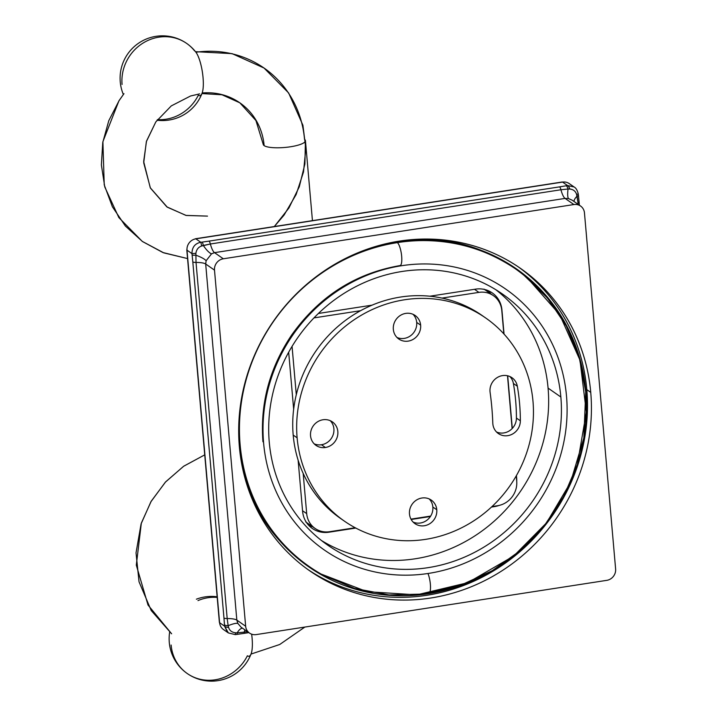 <?xml version="1.0" encoding="UTF-8"?>
<svg xmlns="http://www.w3.org/2000/svg" width="717" height="717" viewBox="0 0 717 717"><rect width="100%" height="100%" fill="white"/><g stroke="black" fill="none" stroke-linecap="round" stroke-linejoin="round"><path stroke-width="1.08" d="M340.512 518.427A123.727 115.733 124.8 0 1 293.19 435.076A123.727 115.733 -55.2 0 1 354.386 314.306A123.727 115.733 -55.2 0 1 483.706 316.636M396.967 337.456A14.322 13.399 124.8 0 0 410.787 335.583A14.322 13.399 124.8 0 0 416.702 322.408A14.322 13.399 124.8 0 0 413.055 314.324A14.322 13.399 124.8 0 1 416.702 322.408L420.637 325.142A14.322 13.399 124.8 0 0 405.768 313.392A14.322 13.399 124.8 0 0 393.328 329.372A14.322 13.399 124.8 0 0 408.197 341.122A14.322 13.399 124.8 0 0 420.637 325.142A14.322 13.399 124.8 0 0 415.161 315.498A14.322 13.399 124.8 0 0 400.292 315.471A14.322 13.399 124.8 0 0 393.328 329.372A14.322 13.399 124.8 0 0 398.804 339.016A14.322 13.399 124.8 0 0 413.673 339.042A14.322 13.399 124.8 0 0 420.637 325.142L416.702 322.408A14.322 13.399 124.8 0 1 410.787 335.583A14.322 13.399 124.8 0 1 396.967 337.456M321.458 444.755A14.322 13.399 124.8 0 0 333.047 435.076A14.322 13.399 124.8 0 0 330.259 420.691A14.322 13.399 124.8 0 1 333.047 435.076A14.322 13.399 124.8 0 1 321.458 444.755L325.401 447.498A14.322 13.399 124.8 0 0 337.832 431.517A14.322 13.399 124.8 0 0 322.973 419.759A14.322 13.399 124.8 0 0 310.533 435.739A14.322 13.399 124.8 0 0 325.401 447.498A14.322 13.399 124.8 0 0 337.375 436.59A14.322 13.399 124.8 0 0 332.356 421.865A14.322 13.399 124.8 0 0 322.973 419.759A14.322 13.399 124.8 0 0 310.999 430.666A14.322 13.399 124.8 0 0 316.009 445.382A14.322 13.399 124.8 0 0 325.401 447.498L321.458 444.755A14.322 13.399 124.8 0 1 314.171 443.832A14.322 13.399 124.8 0 0 321.458 444.755M432.853 507.027A14.322 13.399 124.8 0 0 429.214 498.942A14.322 13.399 124.8 0 1 432.853 507.027L436.787 509.76A14.322 13.399 124.8 0 0 421.919 498.01A14.322 13.399 124.8 0 0 409.479 513.99A14.322 13.399 124.8 0 0 424.347 525.74A14.322 13.399 124.8 0 0 436.787 509.76A14.322 13.399 124.8 0 0 431.311 500.116A14.322 13.399 124.8 0 0 416.443 500.09A14.322 13.399 124.8 0 0 409.479 513.99A14.322 13.399 124.8 0 0 414.955 523.634A14.322 13.399 124.8 0 0 429.824 523.67A14.322 13.399 124.8 0 0 436.787 509.76L432.853 507.027A14.322 13.399 124.8 0 1 426.938 520.201A14.322 13.399 124.8 0 1 413.126 522.075A14.322 13.399 124.8 0 0 426.938 520.201A14.322 13.399 124.8 0 0 432.853 507.027M513.39 383.478A205.752 192.47 -55.2 0 1 516.419 418.065A14.403 13.48 -55.2 0 1 496.505 431.984A14.403 13.48 -55.2 0 0 516.419 418.065L520.354 420.798A14.403 13.48 -55.2 0 1 506.829 435.775A14.403 13.48 -55.2 0 1 492.794 423.102A302.699 283.161 -55.2 0 0 490.105 392.396A14.403 13.48 -55.2 0 1 501.577 375.78A14.403 13.48 -55.2 0 1 517.324 386.212A205.752 192.47 -55.2 0 1 520.354 420.798A14.403 13.48 -55.2 0 1 512.772 433.884A14.403 13.48 -55.2 0 1 498.342 433.534A14.403 13.48 -55.2 0 1 492.794 423.102A302.699 283.161 -55.2 0 0 490.105 392.396A14.403 13.48 -55.2 0 1 496.711 377.886A14.403 13.48 -55.2 0 1 511.974 377.716A14.403 13.48 -55.2 0 1 517.324 386.212A205.752 192.47 -55.2 0 1 520.354 420.798L516.419 418.065A205.752 192.47 -55.2 0 0 513.39 383.478L517.324 386.212L513.39 383.478A14.403 13.48 -55.2 0 0 509.877 376.533A14.403 13.48 -55.2 0 1 513.39 383.478M344.429 521.151L340.494 518.418A123.727 115.733 124.8 0 1 293.19 435.076L297.125 437.818A123.727 115.733 -55.2 0 1 357.245 317.721A123.727 115.733 -55.2 0 1 485.687 317.981A123.727 115.733 -55.2 0 1 532.991 401.323A123.727 115.733 124.8 0 1 425.54 539.363A123.727 115.733 124.8 0 1 297.125 437.818A123.727 115.733 -55.2 0 1 404.576 299.769A123.727 115.733 -55.2 0 1 532.991 401.323A123.727 115.733 124.8 0 1 472.87 521.411A123.727 115.733 124.8 0 1 344.429 521.151A123.727 115.733 124.8 0 1 297.125 437.818L293.19 435.076A123.727 115.733 -55.2 0 1 353.311 314.987A123.727 115.733 -55.2 0 1 481.752 315.247L485.687 317.981M249.543 633.093L241.082 627.205L237.856 623.432L236.834 620.106L245.653 626.246A10.172 9.509 124.8 0 0 256.211 634.59L606.779 580.349A10.172 9.509 124.8 0 0 615.616 569.002L584.463 212.895A10.172 9.509 124.8 0 0 573.905 204.542L223.337 258.783A10.172 9.509 124.8 0 0 214.5 270.13L245.653 626.246A10.172 9.509 124.8 0 0 249.543 633.093A10.172 9.509 124.8 0 0 256.211 634.59L606.779 580.349A10.172 9.509 124.8 0 0 615.616 569.002L584.463 212.895A10.172 9.509 124.8 0 0 580.573 206.039A10.172 9.509 124.8 0 0 573.905 204.542L565.077 198.412L568.545 198.6L572.103 200.151L568.545 198.6A15.254 3.191 102.2 0 1 568.052 189.001L569.809 189.055C573.286 189.396 575.563 191.188 576.611 194.432L578.099 203.323A5.082 1.192 175 0 0 579.139 202.481A5.082 1.192 175 0 1 578.099 203.323A15.254 3.585 175 0 0 577.203 203.7A15.254 3.585 175 0 1 578.099 203.323L577.113 196.162A5.082 0.816 173.7 0 0 578.449 195.454A5.082 0.816 173.7 0 1 577.113 196.162A15.254 6.444 156.7 0 0 574.012 201.486A15.254 6.444 156.7 0 1 577.113 196.162L576.611 194.432L578.26 193.948L576.611 194.432C575.563 191.188 573.286 189.396 569.809 189.055A5.082 2.142 78.5 0 0 567.514 185.533L574.084 186.967L569.235 183.588A10.172 9.509 -55.2 0 0 562.576 182.091L567.514 185.533L574.084 186.967C575.957 187.917 577.346 190.247 578.26 193.948L578.072 193.877M239.37 446.754A184.314 172.412 124.8 0 0 430.675 598.032A184.314 172.412 124.8 0 0 590.745 392.387A184.314 172.412 124.8 0 0 399.441 241.1A184.314 172.412 124.8 0 0 239.37 446.754A184.314 172.412 124.8 0 0 309.843 570.902A184.314 172.412 124.8 0 0 501.183 571.288A184.314 172.412 124.8 0 0 590.745 392.387L586.811 389.645A184.314 172.412 -55.2 0 1 498.315 567.873A184.314 172.412 -55.2 0 1 307.889 569.513A184.314 172.412 -55.2 0 0 498.315 567.873A184.314 172.412 -55.2 0 0 586.811 389.645A3.388 0.798 175 0 0 585.646 389.34A3.388 0.798 175 0 1 586.811 389.645A184.314 172.412 -55.2 0 0 518.292 266.885A184.314 172.412 -55.2 0 1 586.811 389.645L590.745 392.387A184.314 172.412 124.8 0 0 520.273 268.239A184.314 172.412 124.8 0 0 328.933 267.844A184.314 172.412 124.8 0 0 239.37 446.754M566.511 396.134A158.896 148.634 124.8 0 0 401.601 265.72A158.896 148.634 124.8 0 0 263.605 442.998A158.896 148.634 124.8 0 0 428.515 573.412A158.896 148.634 124.8 0 0 566.511 396.134M269.26 442.129A152.963 143.086 124.8 0 0 428.013 567.676A152.963 143.086 124.8 0 0 560.855 397.012A152.963 143.086 124.8 0 0 402.103 271.465A152.963 143.086 124.8 0 0 269.26 442.129A152.963 143.086 124.8 0 0 327.741 545.153A152.963 143.086 124.8 0 0 486.529 545.476A152.963 143.086 124.8 0 0 560.855 397.012L548.075 388.112A152.963 143.086 124.8 0 0 495.85 289.722A152.963 143.086 124.8 0 1 548.075 388.112A152.963 143.086 124.8 0 1 477.199 534.335A152.963 143.086 124.8 0 1 321.476 540.519A152.963 143.086 124.8 0 0 477.199 534.335A152.963 143.086 124.8 0 0 548.075 388.112L560.855 397.012A152.963 143.086 124.8 0 0 502.375 293.979A152.963 143.086 124.8 0 0 343.586 293.656A152.963 143.086 124.8 0 0 269.26 442.129M241.082 627.205L237.856 623.432L236.834 620.106L205.68 263.999L206.129 260.755L211.515 253.845L214.508 252.653L223.337 258.783L573.905 204.542L565.077 198.412L568.545 198.6A15.254 3.191 102.2 0 1 568.052 189.001L569.809 189.055A5.082 2.142 78.5 0 0 567.514 185.533L566.251 185.775A5.082 1.712 80 0 1 568.052 189.001A5.082 1.712 80 0 0 566.251 185.775L567.514 185.533L562.576 182.091A10.172 9.509 -55.2 0 1 569.235 183.588M214.508 252.653L565.077 198.412A15.254 4.024 81.2 0 1 560.945 189.754L568.052 189.001L560.945 189.754A5.082 1.344 81.2 0 0 559.565 186.868L566.251 185.775L559.565 186.868A5.082 1.344 81.2 0 1 560.945 189.754L210.377 243.995L560.945 189.754A15.254 4.024 81.2 0 0 565.077 198.412L214.508 252.653L223.337 258.783A10.172 9.509 124.8 0 0 214.5 270.13L205.68 263.999L214.5 270.13L245.653 626.246L236.834 620.106L205.68 263.999A15.254 3.585 -5 0 0 196.028 262.44L195.884 253.343C196.422 249.624 198.313 247.186 201.576 246.03L210.377 243.995A5.082 1.344 81.2 0 0 208.997 241.118L559.565 186.868L208.997 241.118A5.082 1.344 81.2 0 1 210.377 243.995A15.254 4.024 81.2 0 0 214.508 252.653A15.254 4.024 81.2 0 1 210.377 243.995L203.305 245.438A5.082 0.959 82.3 0 0 202.167 242.104L208.997 241.118L202.167 242.104A5.082 0.959 82.3 0 1 203.305 245.438A15.254 4.338 59.7 0 0 211.515 253.845L214.508 252.653M236.834 620.106A15.254 3.585 -5 0 0 227.181 618.547L196.028 262.44L195.884 253.343C196.422 249.624 198.313 247.186 201.576 246.03L203.305 245.438A15.254 4.338 59.7 0 0 211.515 253.845L206.129 260.755A15.254 3.782 16.3 0 0 195.732 255.171A5.082 0.816 -6.3 0 1 192.129 255.001L191.959 253.621C192.022 247.24 194.97 243.457 200.787 242.274L202.167 242.104L200.787 242.274A5.082 0.502 83.6 0 1 201.576 246.03A5.082 0.502 83.6 0 0 200.787 242.274L195.849 238.833L562.576 182.091A5.082 1.344 81.2 0 0 562.227 181.993A5.082 1.344 81.2 0 1 562.576 182.091L195.849 238.833L200.787 242.274C194.97 243.457 192.022 247.24 191.959 253.621L195.884 253.343L191.959 253.621L187.012 250.179A10.172 9.509 -55.2 0 1 195.849 238.833A5.082 1.344 81.2 0 0 195.499 238.734A5.082 1.344 81.2 0 1 195.849 238.833A10.172 9.509 -55.2 0 0 187.012 250.179L191.959 253.621L192.129 255.001A5.082 0.816 -6.3 0 0 195.732 255.171A15.254 3.782 16.3 0 1 206.129 260.755L205.68 263.999A15.254 3.585 -5 0 0 196.028 262.44A5.082 1.192 -5 0 1 192.81 261.92L192.129 255.001L192.81 261.92A5.082 1.192 -5 0 0 196.028 262.44L227.181 618.547A5.082 1.192 -5 0 1 223.964 618.027L192.81 261.92L223.964 618.027A5.082 1.192 -5 0 0 227.181 618.547L228.14 625.681L227.181 618.547A15.254 3.585 -5 0 1 236.834 620.106M223.498 629.553A10.172 9.509 -55.2 0 1 219.608 622.706L224.546 626.138L228.338 632.914L223.498 629.553A10.172 9.509 -55.2 0 1 219.608 622.706A5.082 1.192 -5 0 1 219.384 622.392A5.082 1.192 -5 0 0 219.608 622.706L224.546 626.138L223.964 618.027L224.484 624.83A5.082 1.568 -3.7 0 0 228.14 625.681L228.606 627.393L228.14 625.681A5.082 1.568 -3.7 0 1 224.484 624.83L224.546 626.138A5.082 1.999 -2.1 0 0 228.606 627.393C229.521 630.539 231.788 632.331 235.418 632.77C231.788 632.331 229.521 630.539 228.606 627.393A5.082 1.999 -2.1 0 1 224.546 626.138L227.54 632.295M219.608 622.706L187.012 250.179L219.608 622.706M186.976 249.516A5.082 1.192 -5 0 0 186.796 249.875A5.082 1.192 -5 0 0 187.012 250.179A5.082 1.192 -5 0 1 186.796 249.875A5.082 1.192 -5 0 1 186.976 249.516M308.893 525.525A25.427 23.778 124.8 0 0 312.657 526.753M490.742 293.8A25.427 23.778 124.8 0 0 488.268 290.699M235.104 634.482A5.082 0.502 -96.4 0 0 235.239 634.617A5.082 0.502 -96.4 0 0 235.418 632.77L237.202 632.842L235.418 632.77A5.082 0.502 -96.4 0 1 235.239 634.617L236.727 634.437A5.082 0.959 -97.7 0 0 237.202 632.842A15.254 6.713 -79.9 0 1 242.436 628.155A15.254 6.713 -79.9 0 0 237.202 632.842A5.082 0.959 -97.7 0 1 236.727 634.437L243.655 633.425A5.082 1.344 -98.8 0 0 244.336 632.107L237.202 632.842L244.336 632.107A15.254 4.024 -98.8 0 1 244.873 629.849A15.254 4.024 -98.8 0 0 244.336 632.107L247.437 631.632L244.336 632.107A5.082 1.344 -98.8 0 1 243.655 633.425L248.871 632.618M237.856 623.432A15.254 2.931 -26 0 0 228.14 625.681A15.254 2.931 -26 0 1 237.856 623.432M578.243 195.257A5.082 0.816 173.7 0 1 578.449 195.454L578.26 193.948M578.915 202.176A5.082 1.192 175 0 1 579.139 202.481L578.449 195.454M195.499 238.734A5.082 1.344 81.2 0 0 195.176 238.967A5.082 1.344 81.2 0 1 195.499 238.734L562.227 181.993M263.238 437.944L262.637 437.522L263.238 437.944M504.051 334.104L501.936 310.013A25.427 23.778 124.8 0 0 475.55 289.148L429.859 296.211M372.06 305.155L318.402 313.463M516.733 481.385A25.427 23.778 124.8 0 0 516.652 478.221L516.428 475.577M512.297 428.399L507.699 375.798M491.468 507.062L494.578 506.587A25.427 23.778 124.8 0 0 499.247 505.386M298.12 460.153L302.601 511.338A25.427 23.778 124.8 0 0 328.986 532.202L355.793 528.062M411.182 519.484L430.379 516.518M288.673 352.217L293.656 409.174M279.997 541.12A180.926 169.248 -55.2 0 1 249.928 493.439A180.926 169.248 -55.2 0 0 279.997 541.12M426.794 239.048A180.926 169.248 -55.2 0 1 481.958 250.636A180.926 169.248 -55.2 0 0 426.794 239.048M516.383 268.848A181.589 169.866 -55.2 0 1 584.319 434.959A181.589 169.866 -55.2 0 0 397.335 242.122A181.589 169.866 124.8 0 0 334.212 264.609A181.589 169.866 124.8 0 1 397.335 242.122L397.335 242.122A181.589 169.866 -55.2 0 1 516.383 268.848L516.132 268.678A181.589 169.866 -55.2 0 0 397.093 241.943A181.589 169.866 124.8 0 0 360.893 251.568A181.589 169.866 124.8 0 1 397.093 241.943A181.589 169.866 -55.2 0 1 516.159 268.696A181.589 169.866 -55.2 0 1 516.258 268.767M308.812 566.869A181.589 169.866 124.8 0 1 238.707 427.296A181.589 169.866 124.8 0 0 308.937 566.95A181.589 169.866 124.8 0 1 308.812 566.869L309.063 567.039A181.589 169.866 124.8 0 0 428.103 593.766A181.589 169.866 -55.2 0 0 488.474 572.847A181.589 169.866 -55.2 0 1 428.103 593.766A181.589 169.866 124.8 0 1 241.647 397.747A181.589 169.866 124.8 0 0 309.063 567.039M528.868 279.155A181.078 169.391 -55.2 0 0 397.379 242.615A181.078 169.391 124.8 0 0 243.816 389.188A181.078 169.391 124.8 0 0 323.717 575.509A181.078 169.391 124.8 0 1 323.071 575.151A181.078 169.391 124.8 0 1 243.905 388.802A181.078 169.391 124.8 0 1 397.379 242.615A11.777 3.11 81.2 0 1 401.547 255.091A11.777 3.11 81.2 0 1 400.059 265.568C355.3 273.32 319.19 296.435 291.711 334.92C269.619 367.857 260.029 403.483 262.951 441.797M428.739 593.434A11.777 3.11 -98.8 0 0 430.478 585.995A11.777 3.11 -98.8 0 0 427.959 573.501A11.777 3.11 -98.8 0 1 430.478 585.995A11.777 3.11 -98.8 0 1 428.739 593.434C482.335 584.005 524.763 555.998 556.034 509.42C579.058 472.987 588.953 433.803 585.717 391.858C580.187 339.428 556.67 298.353 515.164 268.615C479.53 244.838 439.96 236.054 396.456 242.283M397.379 242.615A11.777 3.11 81.2 0 1 401.547 255.091A11.777 3.11 81.2 0 1 400.059 265.568M516.715 481.134L516.249 475.882L516.715 481.134A22.03 20.614 124.8 0 1 497.58 505.718A22.03 20.614 124.8 0 0 516.715 481.134M512.117 428.587L507.493 375.753L512.117 428.587M493.359 295.619A22.03 20.614 124.8 0 1 501.783 310.461L503.827 333.862L501.783 310.461A22.03 20.614 124.8 0 0 478.911 292.375L441.968 298.093L478.911 292.375L474.502 289.31L478.911 292.375A22.03 20.614 124.8 0 1 493.359 295.619L484.011 289.121M360.606 310.685L313.965 317.9L360.606 310.685M292.061 346.374L296.291 394.717L292.061 346.374M315.122 528.465A22.03 20.614 124.8 0 1 306.697 513.623L302.547 510.746L306.697 513.623L303.174 473.417L306.697 513.623A22.03 20.614 124.8 0 0 329.56 531.709L355.202 527.739L329.56 531.709A22.03 20.614 124.8 0 1 315.122 528.465L305.774 521.967M410.975 519.117L430.675 516.07L410.975 519.117M491.987 506.578L497.58 505.718L491.987 506.578M251.649 634.178A22.989 6.068 81.2 0 1 247.374 655.786A42.375 39.632 124.8 0 1 187.307 673.568A42.375 42.375 0 0 0 251.147 653.716A22.989 6.068 81.2 0 0 251.649 634.178M171.112 645.031A42.375 39.632 124.8 0 0 187.307 673.568A42.375 39.632 124.8 0 1 171.112 645.031M197.973 600.595A42.375 39.632 -55.2 0 1 217.197 597.404A42.375 39.632 -55.2 0 0 197.973 600.595M312.442 220.639L305.442 140.649A21.187 4.983 -5 0 1 287.66 147.164A21.187 4.983 -5 0 1 264.143 145.623A63.553 59.457 124.8 0 0 239.837 102.818A63.553 59.457 124.8 0 1 264.143 145.623A21.187 4.983 -5 0 1 263.229 144.35A21.187 4.983 -5 0 1 263.229 144.305A21.187 4.983 -5 0 0 263.229 144.35A21.187 4.983 -5 0 0 264.143 145.623A21.187 4.983 -5 0 0 287.66 147.164A21.187 4.983 -5 0 0 305.442 140.649A21.187 4.983 -5 0 0 304.528 139.376A105.928 99.089 124.8 0 0 264.026 68.025A105.928 99.089 124.8 0 0 195.938 52.233A105.928 99.089 124.8 0 1 264.026 68.025L288.628 92.941L302.915 125.26L305.827 148.464L303.524 171.946L296.139 194.531L284.066 215.1L274.324 226.536L288.933 207.975L299.294 186.761L304.895 163.951L305.442 140.649A21.187 4.983 -5 0 0 304.528 139.376M157.48 119.614A42.375 39.632 124.8 0 0 198.331 95.209A22.989 6.068 -98.8 0 0 203.054 77.579A22.989 6.068 -98.8 0 0 194.432 50.683A42.375 39.632 -55.2 0 0 186.644 43.405A42.375 42.375 0 0 0 123.351 94.501M122.069 84.445A42.375 39.632 -55.2 0 1 142.656 43.316A42.375 39.632 -55.2 0 1 186.644 43.405A42.375 39.632 -55.2 0 0 142.656 43.316A42.375 39.632 -55.2 0 0 122.069 84.445M157.032 120.214A42.375 42.375 0 0 0 202.104 93.129A22.989 6.068 -98.8 0 0 202.373 72.014A22.989 6.068 -98.8 0 0 195.732 51.974A42.375 42.375 0 0 0 186.644 43.405M201.934 93.569L222.019 94.787L239.837 102.818A63.553 59.457 124.8 0 0 202.158 92.977M580.573 206.039L572.121 200.168M219.384 622.392L186.796 249.875M228.338 632.923L235.239 634.617M579.372 205.214L579.139 202.481M527.165 277.712L559.699 314.664L579.981 360.149L586.345 412.087L577.355 464.473L563.723 496.415L544.499 525.453L520.39 550.513L492.292 570.678L459.373 585.834L424.491 594.034L389.08 594.931L354.628 588.451L322.928 575.07M321.126 574.057L367.095 591.686L416.801 594.859L467.69 582.733L513.668 556.069L546.578 522.801L570.508 482.514L583.853 437.872L585.717 391.858L579.3 357.783L566.34 326.011L547.34 297.842L523.034 274.378M171.632 633.792L151.215 610.534L139.035 581.792L136.033 552.87L141.088 523.903L150.911 501.748L165.322 482.209L183.57 466.31L204.73 454.865L183.749 466.184L165.609 481.896L151.233 501.201L141.339 523.105L136.302 565.113L148.016 605.04L171.632 633.792M217.143 596.786A42.375 42.375 0 0 0 196.386 599.197M169.651 632.125A42.375 42.375 0 0 0 187.307 673.568M304.859 627.061L279.729 644.493L251.013 654.074M123.969 93.685L118.914 100.882L102.898 141.67L104.234 184.878L112.408 206.801L125.385 226.043L142.522 241.566L162.876 252.518L187.558 258.577L163.763 252.859L142.262 241.387L118.843 217.574L104.772 186.967L101.384 164.946L102.755 142.504L108.787 120.689L119.183 100.461L123.969 93.685M199.649 93.873L190.561 95.997L171.264 105.91L155.831 121.89L146.358 141.616L143.705 162.831L150.409 188.042L166.819 206.855L185.909 215.396L207.5 216.113L186.205 215.467L167.303 207.195L150.265 187.764L143.66 161.531L146.51 141.124L155.831 121.89M264.026 68.025L232.102 53.641L195.499 51.669M239.837 102.818L255.933 120.537L263.238 144.386"/></g></svg>
